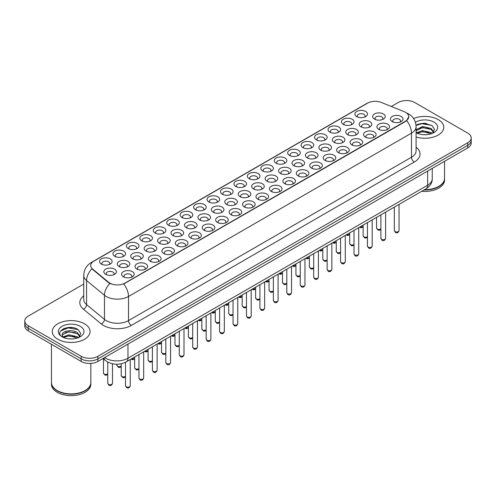 <?xml version="1.0" encoding="UTF-8"?>
<svg xmlns="http://www.w3.org/2000/svg" width="496" height="496" viewBox="0 0 496 496"><rect width="100%" height="100%" fill="white"/><g stroke="black" fill="none" stroke-linecap="round" stroke-linejoin="round"><path stroke-width="0.74" d="M222.326 194.215L222.326 194.215A6.299 3.639 180 0 1 222.326 189.069A6.299 3.639 180 0 1 231.241 189.069A6.299 3.639 180 0 1 231.241 194.215A6.299 3.639 180 0 1 222.326 194.215M230.206 194.699A3.937 2.275 0 0 0 230.721 193.57A3.937 2.275 0 0 0 229.567 191.964A3.937 2.275 0 0 0 225.277 191.475A3.937 2.275 0 0 0 222.847 193.57A3.937 2.275 0 0 0 223.361 194.699M208.89 201.977L208.89 201.977A6.299 3.639 180 0 1 208.89 196.831A6.299 3.639 180 0 1 217.8 196.831A6.299 3.639 180 0 1 217.8 201.977A6.299 3.639 180 0 1 208.89 201.977M216.764 202.461A3.937 2.275 0 0 0 217.285 201.333A3.937 2.275 0 0 0 216.132 199.727A3.937 2.275 0 0 0 211.835 199.231A3.937 2.275 0 0 0 209.405 201.333A3.937 2.275 0 0 0 209.92 202.461M195.449 209.734L195.449 209.734A6.299 3.639 180 0 1 195.449 204.588A6.299 3.639 180 0 1 204.358 204.588A6.299 3.639 180 0 1 204.358 209.734A6.299 3.639 180 0 1 195.449 209.734M203.329 210.217A3.937 2.275 0 0 0 203.844 209.095A3.937 2.275 0 0 0 202.69 207.483A3.937 2.275 0 0 0 198.394 206.993A3.937 2.275 0 0 0 195.963 209.095A3.937 2.275 0 0 0 196.484 210.217M155.124 233.015L155.124 233.015A6.299 3.639 180 0 1 155.124 227.869A6.299 3.639 180 0 1 164.04 227.869A6.299 3.639 180 0 1 164.04 233.015A6.299 3.639 180 0 1 155.124 233.015M163.004 233.498A3.937 2.275 0 0 0 163.519 232.37A3.937 2.275 0 0 0 162.366 230.764A3.937 2.275 0 0 0 158.075 230.274A3.937 2.275 0 0 0 155.645 232.37A3.937 2.275 0 0 0 156.159 233.498M141.682 240.777L141.682 240.777A6.299 3.639 180 0 1 141.682 235.631A6.299 3.639 180 0 1 150.598 235.631A6.299 3.639 180 0 1 150.598 240.777A6.299 3.639 180 0 1 141.682 240.777M149.563 241.261A3.937 2.275 0 0 0 150.077 240.132A3.937 2.275 0 0 0 148.924 238.526A3.937 2.275 0 0 0 144.634 238.03A3.937 2.275 0 0 0 142.203 240.132A3.937 2.275 0 0 0 142.718 241.261M128.247 248.533L128.247 248.533A6.299 3.639 180 0 1 128.247 243.387A6.299 3.639 180 0 1 137.156 243.387A6.299 3.639 180 0 1 137.156 248.533A6.299 3.639 180 0 1 128.247 248.533M136.121 249.017A3.937 2.275 0 0 0 136.642 247.895A3.937 2.275 0 0 0 135.489 246.283A3.937 2.275 0 0 0 131.192 245.793A3.937 2.275 0 0 0 128.762 247.895A3.937 2.275 0 0 0 129.276 249.017M114.805 256.296L114.805 256.296A6.299 3.639 180 0 1 114.805 251.15A6.299 3.639 180 0 1 123.715 251.15A6.299 3.639 180 0 1 123.715 256.296A6.299 3.639 180 0 1 114.805 256.296M122.679 256.779A3.937 2.275 0 0 0 123.2 255.651A3.937 2.275 0 0 0 122.047 254.045A3.937 2.275 0 0 0 117.75 253.549A3.937 2.275 0 0 0 115.32 255.651A3.937 2.275 0 0 0 115.841 256.779M182.007 217.496L182.007 217.496A6.299 3.639 180 0 1 182.007 212.35A6.299 3.639 180 0 1 190.917 212.35A6.299 3.639 180 0 1 190.917 217.496A6.299 3.639 180 0 1 182.007 217.496M189.887 217.98A3.937 2.275 0 0 0 190.402 216.851A3.937 2.275 0 0 0 189.249 215.245A3.937 2.275 0 0 0 184.958 214.749A3.937 2.275 0 0 0 182.522 216.851A3.937 2.275 0 0 0 183.043 217.98M168.566 225.258L168.566 225.258A6.299 3.639 180 0 1 168.566 220.112A6.299 3.639 180 0 1 177.481 220.112A6.299 3.639 180 0 1 177.481 225.258A6.299 3.639 180 0 1 168.566 225.258M176.446 225.736A3.937 2.275 0 0 0 176.96 224.614A3.937 2.275 0 0 0 175.807 223.002A3.937 2.275 0 0 0 171.517 222.512A3.937 2.275 0 0 0 169.086 224.614A3.937 2.275 0 0 0 169.601 225.736M235.767 186.459L235.767 186.459A6.299 3.639 180 0 1 235.767 181.313A6.299 3.639 180 0 1 244.683 181.313A6.299 3.639 180 0 1 244.683 186.459A6.299 3.639 180 0 1 235.767 186.459M243.648 186.936A3.937 2.275 0 0 0 244.162 185.814A3.937 2.275 0 0 0 243.009 184.208A3.937 2.275 0 0 0 238.719 183.712A3.937 2.275 0 0 0 236.288 185.814A3.937 2.275 0 0 0 236.803 186.936M249.209 178.696L249.209 178.696A6.299 3.639 180 0 1 249.209 173.55A6.299 3.639 180 0 1 258.125 173.55A6.299 3.639 180 0 1 258.125 178.696A6.299 3.639 180 0 1 249.209 178.696M257.089 179.18A3.937 2.275 0 0 0 257.604 178.052A3.937 2.275 0 0 0 256.451 176.446A3.937 2.275 0 0 0 252.16 175.95A3.937 2.275 0 0 0 249.73 178.052A3.937 2.275 0 0 0 250.244 179.18M262.651 170.934L262.651 170.934A6.299 3.639 180 0 1 262.651 165.794A6.299 3.639 180 0 1 271.56 165.794A6.299 3.639 180 0 1 271.56 170.934A6.299 3.639 180 0 1 262.651 170.934M270.531 171.418A3.937 2.275 0 0 0 271.045 170.295A3.937 2.275 0 0 0 269.892 168.683A3.937 2.275 0 0 0 265.602 168.194A3.937 2.275 0 0 0 263.165 170.295A3.937 2.275 0 0 0 263.686 171.418M276.092 163.178L276.092 163.178A6.299 3.639 180 0 1 276.092 158.032A6.299 3.639 180 0 1 285.002 158.032A6.299 3.639 180 0 1 285.002 163.178A6.299 3.639 180 0 1 276.092 163.178M283.972 163.661A3.937 2.275 0 0 0 284.487 162.533A3.937 2.275 0 0 0 283.334 160.927A3.937 2.275 0 0 0 279.037 160.431A3.937 2.275 0 0 0 276.607 162.533A3.937 2.275 0 0 0 277.128 163.661M289.534 155.415L289.534 155.415A6.299 3.639 180 0 1 289.534 150.269A6.299 3.639 180 0 1 298.443 150.269A6.299 3.639 180 0 1 298.443 155.415A6.299 3.639 180 0 1 289.534 155.415M297.408 155.899A3.937 2.275 0 0 0 297.929 154.777A3.937 2.275 0 0 0 296.775 153.165A3.937 2.275 0 0 0 292.479 152.675A3.937 2.275 0 0 0 290.048 154.777A3.937 2.275 0 0 0 290.563 155.899M302.969 147.659L302.969 147.659A6.299 3.639 180 0 1 302.969 142.513A6.299 3.639 180 0 1 311.885 142.513A6.299 3.639 180 0 1 311.885 147.659A6.299 3.639 180 0 1 302.969 147.659M310.849 148.137A3.937 2.275 0 0 0 311.364 147.014A3.937 2.275 0 0 0 310.211 145.409A3.937 2.275 0 0 0 305.92 144.913A3.937 2.275 0 0 0 303.49 147.014A3.937 2.275 0 0 0 304.005 148.137M316.411 139.897L316.411 139.897A6.299 3.639 180 0 1 316.411 134.751A6.299 3.639 180 0 1 325.326 134.751A6.299 3.639 180 0 1 325.326 139.897A6.299 3.639 180 0 1 316.411 139.897M324.291 140.38A3.937 2.275 0 0 0 324.806 139.252A3.937 2.275 0 0 0 323.652 137.646A3.937 2.275 0 0 0 319.362 137.15A3.937 2.275 0 0 0 316.932 139.252A3.937 2.275 0 0 0 317.446 140.38M329.852 132.134L329.852 132.134A6.299 3.639 180 0 1 329.852 126.995A6.299 3.639 180 0 1 338.768 126.995A6.299 3.639 180 0 1 338.768 132.134A6.299 3.639 180 0 1 329.852 132.134M337.733 132.618A3.937 2.275 0 0 0 338.247 131.496A3.937 2.275 0 0 0 337.094 129.884A3.937 2.275 0 0 0 332.804 129.394A3.937 2.275 0 0 0 330.373 131.496A3.937 2.275 0 0 0 330.888 132.618M343.294 124.378L343.294 124.378A6.299 3.639 180 0 1 343.294 119.232A6.299 3.639 180 0 1 352.203 119.232A6.299 3.639 180 0 1 352.203 124.378A6.299 3.639 180 0 1 343.294 124.378M351.174 124.862A3.937 2.275 0 0 0 351.689 123.733A3.937 2.275 0 0 0 350.536 122.128A3.937 2.275 0 0 0 346.245 121.632A3.937 2.275 0 0 0 343.809 123.733A3.937 2.275 0 0 0 344.329 124.862M356.736 116.616L356.736 116.616A6.299 3.639 180 0 1 356.736 111.47A6.299 3.639 180 0 1 365.645 111.47A6.299 3.639 180 0 1 365.645 116.616A6.299 3.639 180 0 1 356.736 116.616M364.616 117.099A3.937 2.275 0 0 0 365.13 115.977A3.937 2.275 0 0 0 363.977 114.365A3.937 2.275 0 0 0 359.681 113.875A3.937 2.275 0 0 0 357.25 115.977A3.937 2.275 0 0 0 357.771 117.099M101.364 264.052L101.364 264.052A6.299 3.639 180 0 1 101.364 258.912A6.299 3.639 180 0 1 110.273 258.912A6.299 3.639 180 0 1 110.273 264.052A6.299 3.639 180 0 1 101.364 264.052M109.244 264.535A3.937 2.275 0 0 0 109.759 263.413A3.937 2.275 0 0 0 108.605 261.801A3.937 2.275 0 0 0 104.315 261.311A3.937 2.275 0 0 0 101.878 263.413A3.937 2.275 0 0 0 102.399 264.535M240.076 196.701L240.076 196.701A6.299 3.639 180 0 1 240.076 191.555A6.299 3.639 180 0 1 248.992 191.555A6.299 3.639 180 0 1 248.992 196.701A6.299 3.639 180 0 1 240.076 196.701M247.957 197.185A3.937 2.275 0 0 0 248.471 196.063A3.937 2.275 0 0 0 247.318 194.451A3.937 2.275 0 0 0 243.028 193.961A3.937 2.275 0 0 0 240.597 196.063A3.937 2.275 0 0 0 241.112 197.185M226.635 204.464L226.635 204.464A6.299 3.639 180 0 1 226.635 199.318A6.299 3.639 180 0 1 235.55 199.318A6.299 3.639 180 0 1 235.55 204.464A6.299 3.639 180 0 1 226.635 204.464M234.515 204.947A3.937 2.275 0 0 0 235.03 203.819A3.937 2.275 0 0 0 233.876 202.213A3.937 2.275 0 0 0 229.586 201.717A3.937 2.275 0 0 0 227.156 203.819A3.937 2.275 0 0 0 227.67 204.947M213.199 212.226L213.199 212.226A6.299 3.639 180 0 1 213.199 207.08A6.299 3.639 180 0 1 222.109 207.08A6.299 3.639 180 0 1 222.109 212.226A6.299 3.639 180 0 1 213.199 212.226M221.073 212.703A3.937 2.275 0 0 0 221.594 211.581A3.937 2.275 0 0 0 220.435 209.969A3.937 2.275 0 0 0 216.144 209.479A3.937 2.275 0 0 0 213.714 211.581A3.937 2.275 0 0 0 214.229 212.703M199.758 219.982L199.758 219.982A6.299 3.639 180 0 1 199.758 214.836A6.299 3.639 180 0 1 208.667 214.836A6.299 3.639 180 0 1 208.667 219.982A6.299 3.639 180 0 1 199.758 219.982M207.632 220.466A3.937 2.275 0 0 0 208.153 219.337A3.937 2.275 0 0 0 206.999 217.732A3.937 2.275 0 0 0 202.703 217.242A3.937 2.275 0 0 0 200.272 219.337A3.937 2.275 0 0 0 200.787 220.466M159.433 243.263L159.433 243.263A6.299 3.639 180 0 1 159.433 238.117A6.299 3.639 180 0 1 168.349 238.117A6.299 3.639 180 0 1 168.349 243.263A6.299 3.639 180 0 1 159.433 243.263M167.313 243.747A3.937 2.275 0 0 0 167.828 242.618A3.937 2.275 0 0 0 166.675 241.013A3.937 2.275 0 0 0 162.384 240.517A3.937 2.275 0 0 0 159.954 242.618A3.937 2.275 0 0 0 160.468 243.747M172.875 235.501L172.875 235.501A6.299 3.639 180 0 1 172.875 230.355A6.299 3.639 180 0 1 181.784 230.355A6.299 3.639 180 0 1 181.784 235.501A6.299 3.639 180 0 1 172.875 235.501M180.755 235.984A3.937 2.275 0 0 0 181.269 234.862A3.937 2.275 0 0 0 180.116 233.25A3.937 2.275 0 0 0 175.826 232.76A3.937 2.275 0 0 0 173.389 234.862A3.937 2.275 0 0 0 173.91 235.984M119.114 266.544L119.114 266.544A6.299 3.639 180 0 1 119.114 261.398A6.299 3.639 180 0 1 128.024 261.398A6.299 3.639 180 0 1 128.024 266.544A6.299 3.639 180 0 1 119.114 266.544M126.988 267.022A3.937 2.275 0 0 0 127.509 265.899A3.937 2.275 0 0 0 126.356 264.294A3.937 2.275 0 0 0 122.059 263.798A3.937 2.275 0 0 0 119.629 265.899A3.937 2.275 0 0 0 120.144 267.022M132.556 258.782L132.556 258.782A6.299 3.639 180 0 1 132.556 253.636A6.299 3.639 180 0 1 141.465 253.636A6.299 3.639 180 0 1 141.465 258.782A6.299 3.639 180 0 1 132.556 258.782M140.43 259.265A3.937 2.275 0 0 0 140.951 258.137A3.937 2.275 0 0 0 139.791 256.531A3.937 2.275 0 0 0 135.501 256.041A3.937 2.275 0 0 0 133.071 258.137A3.937 2.275 0 0 0 133.585 259.265M145.991 251.019L145.991 251.019A6.299 3.639 180 0 1 145.991 245.88A6.299 3.639 180 0 1 154.907 245.88A6.299 3.639 180 0 1 154.907 251.019A6.299 3.639 180 0 1 145.991 251.019M153.872 251.503A3.937 2.275 0 0 0 154.386 250.381A3.937 2.275 0 0 0 153.233 248.769A3.937 2.275 0 0 0 148.943 248.279A3.937 2.275 0 0 0 146.512 250.381A3.937 2.275 0 0 0 147.027 251.503M186.316 227.745L186.316 227.745A6.299 3.639 180 0 1 186.316 222.599A6.299 3.639 180 0 1 195.226 222.599A6.299 3.639 180 0 1 195.226 227.745A6.299 3.639 180 0 1 186.316 227.745M194.196 228.228A3.937 2.275 0 0 0 194.711 227.1A3.937 2.275 0 0 0 193.558 225.494A3.937 2.275 0 0 0 189.261 224.998A3.937 2.275 0 0 0 186.831 227.1A3.937 2.275 0 0 0 187.352 228.228M253.518 188.945L253.518 188.945A6.299 3.639 180 0 1 253.518 183.799A6.299 3.639 180 0 1 262.427 183.799A6.299 3.639 180 0 1 262.427 188.945A6.299 3.639 180 0 1 253.518 188.945M261.398 189.429A3.937 2.275 0 0 0 261.913 188.3A3.937 2.275 0 0 0 260.76 186.694A3.937 2.275 0 0 0 256.469 186.198A3.937 2.275 0 0 0 254.033 188.3A3.937 2.275 0 0 0 254.553 189.429M266.96 181.183L266.96 181.183A6.299 3.639 180 0 1 266.96 176.037A6.299 3.639 180 0 1 275.869 176.037A6.299 3.639 180 0 1 275.869 181.183A6.299 3.639 180 0 1 266.96 181.183M274.84 181.666A3.937 2.275 0 0 0 275.354 180.538A3.937 2.275 0 0 0 274.201 178.932A3.937 2.275 0 0 0 269.905 178.442A3.937 2.275 0 0 0 267.474 180.538A3.937 2.275 0 0 0 267.995 181.666M280.401 173.426L280.401 173.426A6.299 3.639 180 0 1 280.401 168.28A6.299 3.639 180 0 1 289.311 168.28A6.299 3.639 180 0 1 289.311 173.426A6.299 3.639 180 0 1 280.401 173.426M288.275 173.904A3.937 2.275 0 0 0 288.796 172.782A3.937 2.275 0 0 0 287.643 171.176A3.937 2.275 0 0 0 283.346 170.68A3.937 2.275 0 0 0 280.916 172.782A3.937 2.275 0 0 0 281.43 173.904M293.843 165.664L293.843 165.664A6.299 3.639 180 0 1 293.843 160.518A6.299 3.639 180 0 1 302.752 160.518A6.299 3.639 180 0 1 302.752 165.664A6.299 3.639 180 0 1 293.843 165.664M301.717 166.148A3.937 2.275 0 0 0 302.238 165.019A3.937 2.275 0 0 0 301.078 163.413A3.937 2.275 0 0 0 296.788 162.917A3.937 2.275 0 0 0 294.357 165.019A3.937 2.275 0 0 0 294.872 166.148M307.278 157.902L307.278 157.902A6.299 3.639 180 0 1 307.278 152.762A6.299 3.639 180 0 1 316.194 152.762A6.299 3.639 180 0 1 316.194 157.902A6.299 3.639 180 0 1 307.278 157.902M315.158 158.385A3.937 2.275 0 0 0 315.673 157.263A3.937 2.275 0 0 0 314.52 155.651A3.937 2.275 0 0 0 310.229 155.161A3.937 2.275 0 0 0 307.799 157.263A3.937 2.275 0 0 0 308.314 158.385M320.72 150.145L320.72 150.145A6.299 3.639 180 0 1 320.72 144.999A6.299 3.639 180 0 1 329.635 144.999A6.299 3.639 180 0 1 329.635 150.145A6.299 3.639 180 0 1 320.72 150.145M328.6 150.629A3.937 2.275 0 0 0 329.115 149.501A3.937 2.275 0 0 0 327.961 147.895A3.937 2.275 0 0 0 323.671 147.399A3.937 2.275 0 0 0 321.241 149.501A3.937 2.275 0 0 0 321.755 150.629M334.161 142.383L334.161 142.383A6.299 3.639 180 0 1 334.161 137.237A6.299 3.639 180 0 1 343.071 137.237A6.299 3.639 180 0 1 343.071 142.383A6.299 3.639 180 0 1 334.161 142.383M342.042 142.867A3.937 2.275 0 0 0 342.556 141.744A3.937 2.275 0 0 0 341.403 140.132A3.937 2.275 0 0 0 337.113 139.643A3.937 2.275 0 0 0 334.682 141.744A3.937 2.275 0 0 0 335.197 142.867M347.603 134.627L347.603 134.627A6.299 3.639 180 0 1 347.603 129.481A6.299 3.639 180 0 1 356.512 129.481A6.299 3.639 180 0 1 356.512 134.627A6.299 3.639 180 0 1 347.603 134.627M355.483 135.104A3.937 2.275 0 0 0 355.998 133.982A3.937 2.275 0 0 0 354.845 132.376A3.937 2.275 0 0 0 350.548 131.88A3.937 2.275 0 0 0 348.118 133.982A3.937 2.275 0 0 0 348.638 135.104M361.045 126.864L361.045 126.864A6.299 3.639 180 0 1 361.045 121.718A6.299 3.639 180 0 1 369.954 121.718A6.299 3.639 180 0 1 369.954 126.864A6.299 3.639 180 0 1 361.045 126.864M368.919 127.348A3.937 2.275 0 0 0 369.439 126.22A3.937 2.275 0 0 0 368.286 124.614A3.937 2.275 0 0 0 363.99 124.124A3.937 2.275 0 0 0 361.559 126.22A3.937 2.275 0 0 0 362.074 127.348M374.486 119.108A6.299 3.639 180 0 1 374.486 119.102A6.299 3.639 180 0 1 374.486 113.962A6.299 3.639 180 0 1 383.396 113.962A6.299 3.639 180 0 1 383.396 119.102A6.299 3.639 180 0 1 374.486 119.108M382.36 119.586A3.937 2.275 0 0 0 382.881 118.463A3.937 2.275 0 0 0 381.722 116.851A3.937 2.275 0 0 0 377.431 116.362A3.937 2.275 0 0 0 375.001 118.463A3.937 2.275 0 0 0 375.515 119.586M105.673 274.3L105.673 274.3A6.299 3.639 180 0 1 105.673 269.154A6.299 3.639 180 0 1 114.582 269.154A6.299 3.639 180 0 1 114.582 274.3A6.299 3.639 180 0 1 105.673 274.3M113.553 274.784A3.937 2.275 0 0 0 114.068 273.662A3.937 2.275 0 0 0 112.914 272.05A3.937 2.275 0 0 0 108.618 271.56A3.937 2.275 0 0 0 106.187 273.662A3.937 2.275 0 0 0 106.708 274.784M136.859 269.03L136.859 269.03A6.299 3.639 180 0 1 136.859 263.884A6.299 3.639 180 0 1 145.774 263.884A6.299 3.639 180 0 1 145.774 269.03A6.299 3.639 180 0 1 136.859 269.03M144.739 269.514A3.937 2.275 0 0 0 145.254 268.386A3.937 2.275 0 0 0 144.1 266.78A3.937 2.275 0 0 0 139.81 266.284A3.937 2.275 0 0 0 137.38 268.386A3.937 2.275 0 0 0 137.894 269.514M150.3 261.268L150.3 261.268A6.299 3.639 180 0 1 150.3 256.122A6.299 3.639 180 0 1 159.216 256.122A6.299 3.639 180 0 1 159.216 261.268A6.299 3.639 180 0 1 150.3 261.268M158.181 261.752A3.937 2.275 0 0 0 158.695 260.629A3.937 2.275 0 0 0 157.542 259.017A3.937 2.275 0 0 0 153.252 258.528A3.937 2.275 0 0 0 150.821 260.629A3.937 2.275 0 0 0 151.336 261.752M163.742 253.512L163.742 253.512A6.299 3.639 180 0 1 163.742 248.366A6.299 3.639 180 0 1 172.658 248.366A6.299 3.639 180 0 1 172.658 253.512A6.299 3.639 180 0 1 163.742 253.512M171.622 253.995A3.937 2.275 0 0 0 172.137 252.867A3.937 2.275 0 0 0 170.984 251.261A3.937 2.275 0 0 0 166.693 250.765A3.937 2.275 0 0 0 164.263 252.867A3.937 2.275 0 0 0 164.777 253.995M177.184 245.749L177.184 245.749A6.299 3.639 180 0 1 177.184 240.603A6.299 3.639 180 0 1 186.093 240.603A6.299 3.639 180 0 1 186.093 245.749A6.299 3.639 180 0 1 177.184 245.749M185.064 246.233A3.937 2.275 0 0 0 185.578 245.105A3.937 2.275 0 0 0 184.425 243.499A3.937 2.275 0 0 0 180.135 243.009A3.937 2.275 0 0 0 177.698 245.105A3.937 2.275 0 0 0 178.219 246.233M190.625 237.993L190.625 237.993A6.299 3.639 180 0 1 190.625 232.847A6.299 3.639 180 0 1 199.535 232.847A6.299 3.639 180 0 1 199.535 237.993A6.299 3.639 180 0 1 190.625 237.993M198.499 238.471A3.937 2.275 0 0 0 199.02 237.348A3.937 2.275 0 0 0 197.867 235.736A3.937 2.275 0 0 0 193.57 235.247A3.937 2.275 0 0 0 191.14 237.348A3.937 2.275 0 0 0 191.661 238.471M204.067 230.231L204.067 230.231A6.299 3.639 180 0 1 204.067 225.085A6.299 3.639 180 0 1 212.976 225.085A6.299 3.639 180 0 1 212.976 230.231A6.299 3.639 180 0 1 204.067 230.231M211.941 230.714A3.937 2.275 0 0 0 212.462 229.586A3.937 2.275 0 0 0 211.308 227.98A3.937 2.275 0 0 0 207.012 227.484A3.937 2.275 0 0 0 204.581 229.586A3.937 2.275 0 0 0 205.096 230.714M217.502 222.468L217.502 222.468A6.299 3.639 180 0 1 217.502 217.322A6.299 3.639 180 0 1 226.418 217.322A6.299 3.639 180 0 1 226.418 222.468A6.299 3.639 180 0 1 217.502 222.468M225.382 222.952A3.937 2.275 0 0 0 225.897 221.83A3.937 2.275 0 0 0 224.744 220.218A3.937 2.275 0 0 0 220.453 219.728A3.937 2.275 0 0 0 218.023 221.83A3.937 2.275 0 0 0 218.538 222.952M230.944 214.712L230.944 214.712A6.299 3.639 180 0 1 230.944 209.566A6.299 3.639 180 0 1 239.859 209.566A6.299 3.639 180 0 1 239.859 214.712A6.299 3.639 180 0 1 230.944 214.712M238.824 215.196A3.937 2.275 0 0 0 239.339 214.067A3.937 2.275 0 0 0 238.185 212.462A3.937 2.275 0 0 0 233.895 211.966A3.937 2.275 0 0 0 231.465 214.067A3.937 2.275 0 0 0 231.979 215.196M244.385 206.95L244.385 206.95A6.299 3.639 180 0 1 244.385 201.804A6.299 3.639 180 0 1 253.301 201.804A6.299 3.639 180 0 1 253.301 206.95A6.299 3.639 180 0 1 244.385 206.95M252.266 207.433A3.937 2.275 0 0 0 252.78 206.305A3.937 2.275 0 0 0 251.627 204.699A3.937 2.275 0 0 0 247.337 204.209A3.937 2.275 0 0 0 244.906 206.305A3.937 2.275 0 0 0 245.421 207.433M257.827 199.194L257.827 199.194A6.299 3.639 180 0 1 257.827 194.048A6.299 3.639 180 0 1 266.736 194.048A6.299 3.639 180 0 1 266.736 199.194A6.299 3.639 180 0 1 257.827 199.194M265.707 199.671A3.937 2.275 0 0 0 266.222 198.549A3.937 2.275 0 0 0 265.069 196.943A3.937 2.275 0 0 0 260.778 196.447A3.937 2.275 0 0 0 258.342 198.549A3.937 2.275 0 0 0 258.862 199.671M271.269 191.431L271.269 191.431A6.299 3.639 180 0 1 271.269 186.285A6.299 3.639 180 0 1 280.178 186.285A6.299 3.639 180 0 1 280.178 191.431A6.299 3.639 180 0 1 271.269 191.431M279.143 191.915A3.937 2.275 0 0 0 279.663 190.786A3.937 2.275 0 0 0 278.51 189.181A3.937 2.275 0 0 0 274.214 188.685A3.937 2.275 0 0 0 271.783 190.786A3.937 2.275 0 0 0 272.304 191.915M284.71 183.669L284.71 183.669A6.299 3.639 180 0 1 284.71 178.529A6.299 3.639 180 0 1 293.62 178.529A6.299 3.639 180 0 1 293.62 183.669A6.299 3.639 180 0 1 284.71 183.669M292.584 184.152A3.937 2.275 0 0 0 293.105 183.03A3.937 2.275 0 0 0 291.952 181.418A3.937 2.275 0 0 0 287.655 180.928A3.937 2.275 0 0 0 285.225 183.03A3.937 2.275 0 0 0 285.739 184.152M298.146 175.913L298.146 175.913A6.299 3.639 180 0 1 298.146 170.767A6.299 3.639 180 0 1 307.061 170.767A6.299 3.639 180 0 1 307.061 175.913A6.299 3.639 180 0 1 298.146 175.913M306.026 176.396A3.937 2.275 0 0 0 306.54 175.268A3.937 2.275 0 0 0 305.387 173.662A3.937 2.275 0 0 0 301.097 173.166A3.937 2.275 0 0 0 298.666 175.268A3.937 2.275 0 0 0 299.181 176.396M311.587 168.15L311.587 168.15A6.299 3.639 180 0 1 311.587 163.004A6.299 3.639 180 0 1 320.503 163.004A6.299 3.639 180 0 1 320.503 168.15A6.299 3.639 180 0 1 311.587 168.15M319.467 168.634A3.937 2.275 0 0 0 319.982 167.512A3.937 2.275 0 0 0 318.829 165.9A3.937 2.275 0 0 0 314.538 165.41A3.937 2.275 0 0 0 312.108 167.512A3.937 2.275 0 0 0 312.623 168.634M325.029 160.394L325.029 160.394A6.299 3.639 180 0 1 325.029 155.248A6.299 3.639 180 0 1 333.944 155.248A6.299 3.639 180 0 1 333.944 160.394A6.299 3.639 180 0 1 325.029 160.394M332.909 160.871A3.937 2.275 0 0 0 333.424 159.749A3.937 2.275 0 0 0 332.27 158.143A3.937 2.275 0 0 0 327.98 157.647A3.937 2.275 0 0 0 325.55 159.749A3.937 2.275 0 0 0 326.064 160.871M338.47 152.632L338.47 152.632A6.299 3.639 180 0 1 338.47 147.486A6.299 3.639 180 0 1 347.38 147.486A6.299 3.639 180 0 1 347.38 152.632A6.299 3.639 180 0 1 338.47 152.632M346.351 153.115A3.937 2.275 0 0 0 346.865 151.987A3.937 2.275 0 0 0 345.712 150.381A3.937 2.275 0 0 0 341.422 149.885A3.937 2.275 0 0 0 338.985 151.987A3.937 2.275 0 0 0 339.506 153.115M351.912 144.869L351.912 144.869A6.299 3.639 180 0 1 351.912 139.729A6.299 3.639 180 0 1 360.821 139.729A6.299 3.639 180 0 1 360.821 144.869A6.299 3.639 180 0 1 351.912 144.869M359.792 145.353A3.937 2.275 0 0 0 360.307 144.231A3.937 2.275 0 0 0 359.154 142.619A3.937 2.275 0 0 0 354.857 142.129A3.937 2.275 0 0 0 352.427 144.231A3.937 2.275 0 0 0 352.947 145.353M365.354 137.113L365.354 137.113A6.299 3.639 180 0 1 365.354 131.967A6.299 3.639 180 0 1 374.263 131.967A6.299 3.639 180 0 1 374.263 137.113A6.299 3.639 180 0 1 365.354 137.113M373.228 137.597A3.937 2.275 0 0 0 373.748 136.468A3.937 2.275 0 0 0 372.595 134.862A3.937 2.275 0 0 0 368.299 134.366A3.937 2.275 0 0 0 365.868 136.468A3.937 2.275 0 0 0 366.383 137.597M378.789 129.351L378.789 129.351A6.299 3.639 180 0 1 378.789 124.205A6.299 3.639 180 0 1 387.705 124.205A6.299 3.639 180 0 1 387.705 129.351A6.299 3.639 180 0 1 378.789 129.351M386.669 129.834A3.937 2.275 0 0 0 387.184 128.712A3.937 2.275 0 0 0 386.031 127.1A3.937 2.275 0 0 0 381.74 126.61A3.937 2.275 0 0 0 379.31 128.712A3.937 2.275 0 0 0 379.824 129.834M392.231 121.594L392.231 121.594A6.299 3.639 180 0 1 392.231 116.448A6.299 3.639 180 0 1 401.146 116.448A6.299 3.639 180 0 1 401.146 121.594A6.299 3.639 180 0 1 392.231 121.594M400.111 122.078A3.937 2.275 0 0 0 400.625 120.95A3.937 2.275 0 0 0 399.472 119.344A3.937 2.275 0 0 0 395.182 118.848A3.937 2.275 0 0 0 392.751 120.95A3.937 2.275 0 0 0 393.266 122.078M123.423 276.787L123.423 276.787A6.299 3.639 180 0 1 123.423 271.647A6.299 3.639 180 0 1 132.333 271.647A6.299 3.639 180 0 1 132.333 276.787A6.299 3.639 180 0 1 123.423 276.787M131.297 277.27A3.937 2.275 0 0 0 131.818 276.148A3.937 2.275 0 0 0 130.665 274.536A3.937 2.275 0 0 0 126.368 274.046A3.937 2.275 0 0 0 123.938 276.148A3.937 2.275 0 0 0 124.453 277.27M404.215 111.687A10.633 6.138 180 0 1 405.635 112.375A10.633 6.138 180 0 1 408.747 116.715A10.633 6.138 180 0 1 405.635 121.061L124.899 283.135A10.633 6.138 180 0 1 108.674 282.317L92.616 269.08A10.633 6.138 180 0 1 90.687 265.558A10.633 6.138 180 0 1 93.806 261.218L367.66 103.106A10.633 6.138 180 0 1 381.281 102.418L404.215 111.687M438.216 119.61A18.904 10.912 0 0 0 413.602 118.556A18.904 10.912 0 0 1 438.216 119.61A18.904 10.912 0 0 1 443.753 127.329A18.904 10.912 0 0 0 438.216 119.61M84.518 323.82A18.904 10.912 0 0 0 63.916 321.451A18.904 10.912 0 0 0 52.247 331.539A18.904 10.912 0 0 0 57.784 339.258A18.904 10.912 0 0 0 78.387 341.62A18.904 10.912 0 0 0 90.055 331.539A18.904 10.912 0 0 0 84.518 323.82A18.904 10.912 0 0 0 63.916 321.451A18.904 10.912 0 0 0 52.247 331.539A18.904 10.912 0 0 0 57.784 339.258A18.904 10.912 0 0 0 78.387 341.62A18.904 10.912 0 0 0 90.055 331.539A18.904 10.912 0 0 0 84.518 323.82M408.747 116.715L406.664 120.627L405.635 121.377L123.702 283.991A13.783 7.961 60 0 1 128.52 296.484A15.754 9.095 180 0 1 106.243 296.484A15.754 9.095 180 0 1 104.476 295.269L86.583 280.519A15.754 9.095 180 0 1 83.737 275.299L83.737 299.417A15.754 9.095 0 0 0 86.583 304.637L104.476 319.387A15.754 9.095 0 0 0 106.243 320.602A15.754 9.095 0 0 0 128.52 320.602L411.482 157.238A15.754 9.095 0 0 0 416.094 150.809L416.094 126.685A15.754 9.095 180 0 1 411.482 133.12A13.783 7.961 -120 0 0 406.664 120.627M83.737 284.072L28.26 316.101A11.817 6.82 0 0 0 24.8 320.924L24.8 326.07A11.817 6.82 0 0 0 28.26 330.894L81.177 361.448L81.177 358.875A11.817 6.82 0 0 0 97.886 358.875L467.74 145.34A11.817 6.82 0 0 0 471.2 140.517A11.817 6.82 0 0 1 467.74 145.34L97.886 358.875A11.817 6.82 0 0 1 81.177 358.875L28.26 328.321L81.177 358.875L81.177 356.302A11.817 6.82 0 0 0 97.886 356.302L467.74 142.767A11.817 6.82 0 0 0 471.2 137.944A11.817 6.82 0 0 0 467.74 133.12L414.823 102.567A11.817 6.82 0 0 0 398.114 102.567L391.332 106.485M24.8 323.497A11.817 6.82 0 0 0 28.26 328.321A11.817 6.82 0 0 1 24.8 323.497M111.061 283.991L108.674 282.782L91.896 268.82A13.783 9.219 129.5 0 0 86.583 280.519L86.583 304.637A3.937 2.635 -50.5 0 1 83.359 309.157A19.691 11.371 180 0 1 83.737 295.814M416.094 137.008A18.904 10.912 0 0 0 443.753 127.329A18.904 10.912 0 0 1 416.094 137.008M24.8 320.924A11.817 6.82 0 0 0 28.26 325.748L81.177 356.302M72.726 327.633A15.754 9.095 0 0 0 63.507 328.73M426.424 123.423A15.754 9.095 0 0 0 417.204 124.521M81.177 361.448A11.817 6.82 0 0 0 97.886 361.448L467.74 147.913A11.817 6.82 0 0 0 471.2 143.09L471.2 137.944M424.533 189.67A19.691 11.371 0 0 0 438.774 186.341A19.691 11.371 0 0 0 444.54 178.306L444.54 161.305M424.452 189.72A19.499 11.253 0 0 0 438.638 186.422A19.499 11.253 0 0 0 438.706 186.384M423.993 189.98A19.691 11.371 0 0 0 444.54 178.622A19.691 11.371 0 0 0 444.54 178.461M421.718 191.295A19.691 11.371 0 0 0 444.54 180.073L444.54 178.622M422.697 134.639L425.698 134.726M416.814 132.754L422.542 130.566L431.148 132.581L432.19 133.418M417.341 133.306L422.542 131.589L431.334 133.728M416.094 131.483A8.903 5.14 0 0 0 417.415 133.381M416.094 129.785L422.542 126.486L431.148 128.495L433.702 132.029M416.094 130.801L422.542 127.503L431.148 129.518L433.504 132.296M416.181 132.798L416.64 133.077M416.094 132.754A12.84 7.415 0 0 0 433.932 132.575A12.84 7.415 0 0 0 433.932 122.09A12.84 7.415 0 0 0 415.412 122.301M432.493 133.288L434.502 129.338L431.96 125.507L423.844 123.206L416.02 125.178M416.9 133.157L416.094 132.209M416.039 125.414L421.842 123.696L431.787 125.389M419.015 128.297L421.842 127.782L428.941 128.39M419.015 132.382L421.842 131.868L428.941 132.475M85.008 390.588A19.499 11.253 0 0 1 84.934 390.631A19.499 11.253 0 0 1 57.362 390.631L57.226 390.55A19.691 11.371 0 0 0 85.076 390.55A19.691 11.371 0 0 0 90.842 382.509L90.842 363.401M51.46 382.67A19.691 11.371 0 0 0 51.46 382.831A19.691 11.371 0 0 0 57.226 390.873A19.691 11.371 0 0 0 78.684 393.334A19.691 11.371 0 0 0 90.842 382.831A19.691 11.371 0 0 0 90.842 382.67M51.46 382.831L51.46 384.276A19.691 11.371 0 0 0 57.226 392.317A19.691 11.371 0 0 0 78.684 394.785A19.691 11.371 0 0 0 90.842 384.276L90.842 382.831M69 338.849L72.001 338.935M63.11 336.964L68.845 334.775L77.444 336.784L78.486 337.621M63.637 337.516L68.845 335.798L77.636 337.937M63.203 337.361L62.279 335.203A8.903 5.14 0 0 0 63.717 337.584M80.005 336.238L77.444 332.704C72.1 328.718 61.107 331.179 62.279 335.203L62.248 334.812M62.304 335.327L62.552 334.664L68.845 331.712L77.444 333.721L79.8 336.499M78.79 337.497L80.805 333.548L78.256 329.71C69.248 323.237 53.233 331.768 62.484 337.001L62.942 337.28M80.234 326.294A12.84 7.415 0 0 0 62.068 326.294A12.84 7.415 0 0 0 62.068 336.778A12.84 7.415 0 0 0 80.234 336.778A12.84 7.415 0 0 0 80.234 326.294M51.46 344.286L51.46 382.509A19.691 11.371 0 0 0 57.226 390.55L57.362 390.631M60.605 330.999L68.144 327.906L78.083 329.592M65.317 332.5L68.144 331.991L75.243 332.599M65.317 336.586L68.144 336.071L75.243 336.685M124.899 283.135L124.899 283.452M108.674 282.317L108.674 282.782M92.616 269.08L92.616 269.545M405.635 121.061L405.635 121.377M131.31 325.426A3.937 2.275 60 0 1 128.52 320.602L128.52 296.484L411.482 133.12L411.482 157.238A3.937 2.275 60 0 0 414.265 162.062L131.31 325.426A19.691 11.371 180 0 1 103.459 325.426A19.691 11.371 180 0 1 101.252 323.907L83.359 309.157M406.639 112.976A13.783 6.454 112 0 0 406.453 112.908L408.623 113.944C413.342 116.777 415.828 121.024 416.094 126.685M92.634 262.018A13.783 7.961 -120 0 0 91.202 262.558C86.49 265.385 84.004 269.632 83.737 275.299M91.202 262.558L366.501 103.614A13.783 7.961 60 0 1 367.548 103.174M109.845 283.514A13.783 9.219 129.5 0 0 104.476 295.269L104.476 319.387A3.937 2.635 -50.5 0 1 101.252 323.907M416.094 147.2A19.691 11.371 180 0 1 414.265 162.062M97.886 356.302L97.886 361.448M467.74 142.767L467.74 147.913M28.26 325.748L28.26 330.894M104.625 357.554A15.754 9.095 0 0 0 105.685 358.23A15.754 9.095 0 0 0 127.968 358.23L427.633 185.219A15.754 9.095 0 0 0 432.252 178.783C432.363 182.695 430.28 186.037 426.002 188.821L126.331 361.838A7.88 4.551 60 0 0 127.968 358.23L127.968 344.081M427.633 171.064L427.633 185.219A7.88 4.551 60 0 1 426.002 188.821M103.986 357.92A7.88 5.27 129.5 0 0 105.363 360.487L102.97 358.509M130.237 385.807C129.462 387.934 128.253 388.554 126.616 387.674L125.513 385.807A2.362 1.364 0 0 0 126.207 386.775A2.362 1.364 0 0 0 128.78 387.066A2.362 1.364 0 0 0 130.237 385.807L130.237 359.581M108.457 384.288A2.362 1.364 0 0 0 111.03 384.58A2.362 1.364 0 0 0 112.493 383.321C111.712 385.448 110.503 386.068 108.866 385.187L107.762 383.321A2.362 1.364 0 0 0 108.457 384.288M107.762 374.337L106.584 375.156L105.071 375.162L103.459 373.073A2.362 1.364 0 0 0 104.148 374.04A2.362 1.364 0 0 0 107.762 373.848M143.679 378.051C142.904 380.172 141.695 380.798 140.052 379.917L138.954 378.051A2.362 1.364 0 0 0 139.649 379.012A2.362 1.364 0 0 0 142.222 379.31A2.362 1.364 0 0 0 143.679 378.051L143.679 351.819M157.12 370.289C156.345 372.415 155.136 373.035 153.493 372.155L152.396 370.289A2.362 1.364 0 0 0 153.084 371.256A2.362 1.364 0 0 0 155.663 371.547A2.362 1.364 0 0 0 157.12 370.289L157.12 344.063M170.562 362.526C169.781 364.653 168.578 365.279 166.935 364.393L165.838 362.526A2.362 1.364 0 0 0 166.526 363.494A2.362 1.364 0 0 0 169.105 363.791A2.362 1.364 0 0 0 170.562 362.526L170.562 336.3M184.004 354.77C183.222 356.897 182.013 357.517 180.377 356.636L179.279 354.77A2.362 1.364 0 0 0 179.967 355.731A2.362 1.364 0 0 0 182.547 356.029A2.362 1.364 0 0 0 184.004 354.77L184.004 328.538M125.513 376.824L124.335 377.642L122.822 377.648L121.204 375.559A2.362 1.364 0 0 0 121.898 376.526A2.362 1.364 0 0 0 125.513 376.334M138.954 369.061L137.776 369.886L136.257 369.886L134.645 367.803A2.362 1.364 0 0 0 135.34 368.764A2.362 1.364 0 0 0 138.954 368.578M152.396 361.305L151.218 362.123L149.699 362.13L148.087 360.04A2.362 1.364 0 0 0 148.781 361.007A2.362 1.364 0 0 0 152.396 360.815M165.838 353.543L164.66 354.361L163.141 354.367L161.529 352.284A2.362 1.364 0 0 0 162.217 353.245A2.362 1.364 0 0 0 165.838 353.059M121.204 366.575L120.026 367.393L118.513 367.4L116.895 365.316A2.362 1.364 0 0 0 117.589 366.277A2.362 1.364 0 0 0 121.204 366.091M131.638 358.775A2.362 1.364 0 0 0 134.645 358.329M145.08 351.013A2.362 1.364 0 0 0 148.087 350.567M158.522 343.251A2.362 1.364 0 0 0 161.529 342.81M197.445 347.008C196.664 349.134 195.455 349.754 193.818 348.874L192.715 347.008A2.362 1.364 0 0 0 193.409 347.975A2.362 1.364 0 0 0 195.982 348.273A2.362 1.364 0 0 0 197.445 347.008L197.445 320.782M210.881 339.252C210.106 341.372 208.897 341.998 207.26 341.118L206.156 339.252A2.362 1.364 0 0 0 206.851 340.213A2.362 1.364 0 0 0 209.424 340.51A2.362 1.364 0 0 0 210.881 339.252L210.881 313.019M224.322 331.489C223.547 333.616 222.338 334.236 220.695 333.355L219.598 331.489A2.362 1.364 0 0 0 220.292 332.456A2.362 1.364 0 0 0 222.865 332.748A2.362 1.364 0 0 0 224.322 331.489L224.322 305.263M237.764 323.727C236.989 325.853 235.78 326.48 234.137 325.593L233.039 323.727A2.362 1.364 0 0 0 233.728 324.694A2.362 1.364 0 0 0 236.307 324.992A2.362 1.364 0 0 0 237.764 323.727L237.764 297.501M179.279 345.78L178.095 346.605L176.582 346.611L174.97 344.522A2.362 1.364 0 0 0 175.658 345.489A2.362 1.364 0 0 0 179.279 345.297M192.715 338.024L191.537 338.842L190.024 338.849L188.406 336.759A2.362 1.364 0 0 0 189.1 337.726A2.362 1.364 0 0 0 192.715 337.534M206.156 330.262L204.978 331.086L203.465 331.092L201.847 329.003A2.362 1.364 0 0 0 202.542 329.964A2.362 1.364 0 0 0 206.156 329.778M219.598 322.505L218.42 323.324L216.901 323.33L215.289 321.241A2.362 1.364 0 0 0 215.983 322.208A2.362 1.364 0 0 0 219.598 322.016M171.957 335.494A2.362 1.364 0 0 0 174.97 335.048M185.399 327.732A2.362 1.364 0 0 0 188.406 327.292M198.84 319.976A2.362 1.364 0 0 0 201.847 319.529M251.205 315.971C250.424 318.097 249.221 318.717 247.578 317.837L246.481 315.971A2.362 1.364 0 0 0 247.169 316.932A2.362 1.364 0 0 0 249.748 317.229A2.362 1.364 0 0 0 251.205 315.971L251.205 289.738M264.647 308.208C263.866 310.335 262.657 310.955 261.02 310.074L259.923 308.208A2.362 1.364 0 0 0 260.611 309.175A2.362 1.364 0 0 0 263.19 309.473A2.362 1.364 0 0 0 264.647 308.208L264.647 281.982M278.089 300.452C277.307 302.579 276.098 303.199 274.462 302.318L273.358 300.452A2.362 1.364 0 0 0 274.052 301.413A2.362 1.364 0 0 0 276.625 301.711A2.362 1.364 0 0 0 278.089 300.452L278.089 274.22M291.53 292.69C290.749 294.816 289.54 295.436 287.903 294.556L286.8 292.69A2.362 1.364 0 0 0 287.494 293.657A2.362 1.364 0 0 0 290.067 293.948A2.362 1.364 0 0 0 291.53 292.69L291.53 266.464M304.966 284.933C304.191 287.054 302.982 287.68 301.339 286.8L300.241 284.933A2.362 1.364 0 0 0 300.936 285.894A2.362 1.364 0 0 0 303.509 286.192A2.362 1.364 0 0 0 304.966 284.933L304.966 258.701M318.407 277.171C317.632 279.298 316.423 279.918 314.78 279.037L313.683 277.171A2.362 1.364 0 0 0 314.371 278.138A2.362 1.364 0 0 0 316.95 278.43A2.362 1.364 0 0 0 318.407 277.171L318.407 250.945M233.039 314.743L231.861 315.568L230.342 315.568L228.73 313.484A2.362 1.364 0 0 0 229.425 314.445A2.362 1.364 0 0 0 233.039 314.259M246.481 306.981L245.303 307.805L243.784 307.811L242.172 305.722A2.362 1.364 0 0 0 242.86 306.689A2.362 1.364 0 0 0 246.481 306.497M259.923 299.224L258.738 300.043L257.226 300.049L255.614 297.96A2.362 1.364 0 0 0 256.302 298.927A2.362 1.364 0 0 0 259.923 298.735M273.358 291.462L272.18 292.287L270.667 292.293L269.049 290.203A2.362 1.364 0 0 0 269.743 291.171A2.362 1.364 0 0 0 273.358 290.978M286.8 283.706L285.622 284.524L284.109 284.53L282.491 282.441A2.362 1.364 0 0 0 283.185 283.408A2.362 1.364 0 0 0 286.8 283.216M300.241 275.943L299.063 276.768L297.544 276.768L295.932 274.685A2.362 1.364 0 0 0 296.627 275.646A2.362 1.364 0 0 0 300.241 275.46M212.282 312.213A2.362 1.364 0 0 0 215.289 311.767M225.723 304.451A2.362 1.364 0 0 0 228.73 304.011M239.165 296.695A2.362 1.364 0 0 0 242.172 296.248M252.6 288.932A2.362 1.364 0 0 0 255.614 288.492M266.042 281.176A2.362 1.364 0 0 0 269.049 280.73M279.484 273.414A2.362 1.364 0 0 0 282.491 272.967M331.849 269.409C331.068 271.535 329.865 272.155 328.222 271.275L327.124 269.409A2.362 1.364 0 0 0 327.813 270.376A2.362 1.364 0 0 0 330.392 270.673A2.362 1.364 0 0 0 331.849 269.409L331.849 243.183M345.29 261.652C344.509 263.779 343.3 264.399 341.663 263.519L340.566 261.652A2.362 1.364 0 0 0 341.254 262.613A2.362 1.364 0 0 0 343.833 262.911A2.362 1.364 0 0 0 345.29 261.652L345.29 235.42M358.732 253.89C357.951 256.017 356.742 256.637 355.105 255.756L354.001 253.89A2.362 1.364 0 0 0 354.696 254.857A2.362 1.364 0 0 0 357.269 255.149A2.362 1.364 0 0 0 358.732 253.89L358.732 227.664M372.174 246.134C371.392 248.254 370.183 248.88 368.547 248L367.443 246.134A2.362 1.364 0 0 0 368.137 247.095A2.362 1.364 0 0 0 370.71 247.392A2.362 1.364 0 0 0 372.174 246.134L372.174 219.902M385.609 238.371C384.834 240.498 383.625 241.118 381.982 240.238L380.885 238.371A2.362 1.364 0 0 0 381.579 239.339A2.362 1.364 0 0 0 384.152 239.63A2.362 1.364 0 0 0 385.609 238.371L385.609 212.145M399.051 230.609C398.276 232.736 397.067 233.362 395.424 232.475L394.326 230.609A2.362 1.364 0 0 0 395.021 231.576A2.362 1.364 0 0 0 397.594 231.874A2.362 1.364 0 0 0 399.051 230.609L399.051 204.383M313.683 268.181L312.505 269.006L310.986 269.012L309.374 266.922A2.362 1.364 0 0 0 310.068 267.89A2.362 1.364 0 0 0 313.683 267.697M327.124 260.425L325.946 261.243L324.427 261.249L322.815 259.166A2.362 1.364 0 0 0 323.504 260.127A2.362 1.364 0 0 0 327.124 259.941M340.566 252.662L339.382 253.487L337.869 253.493L336.257 251.404A2.362 1.364 0 0 0 336.945 252.371A2.362 1.364 0 0 0 340.566 252.179M354.001 244.906L352.823 245.725L351.311 245.731L349.692 243.641A2.362 1.364 0 0 0 350.387 244.609A2.362 1.364 0 0 0 354.001 244.416M367.443 237.144L366.265 237.968L364.752 237.968L363.134 235.885A2.362 1.364 0 0 0 363.828 236.846A2.362 1.364 0 0 0 367.443 236.66M380.885 229.388L379.707 230.206L378.188 230.212L376.576 228.123A2.362 1.364 0 0 0 377.27 229.09A2.362 1.364 0 0 0 380.885 228.898M292.925 265.658A2.362 1.364 0 0 0 295.932 265.211M306.367 257.895A2.362 1.364 0 0 0 309.374 257.449M319.808 250.133A2.362 1.364 0 0 0 322.815 249.693M333.244 242.377A2.362 1.364 0 0 0 336.257 241.93M346.685 234.614A2.362 1.364 0 0 0 349.692 234.174M360.127 226.858A2.362 1.364 0 0 0 363.134 226.412M366.501 103.614L369.03 102.436M126.331 361.838C119.995 365.019 113.658 365.019 107.316 361.838L105.363 360.487M432.252 178.783L432.252 168.404M125.513 385.807L125.513 362.278M112.493 383.321L112.493 363.779M107.762 383.321L107.762 362.086M103.459 373.073L103.459 358.912M138.954 378.051L138.954 354.547M152.396 370.289L152.396 346.791M165.838 362.526L165.838 339.028M179.279 354.77L179.279 331.272M121.204 375.559L121.204 363.766M134.645 367.803L134.645 357.033M148.087 360.04L148.087 349.277M161.529 352.284L161.529 341.515M116.895 365.316L116.895 364.225M134.645 358.813L132.705 359.749L131.031 359.123M148.087 351.056L146.146 351.993L144.472 351.36M161.529 343.294L159.588 344.23L157.914 343.604M192.715 347.008L192.715 323.51M206.156 339.252L206.156 315.747M219.598 331.489L219.598 307.991M233.039 323.727L233.039 300.229M174.97 344.522L174.97 333.758M188.406 336.759L188.406 325.996M201.847 329.003L201.847 318.24M215.289 321.241L215.289 310.477M174.97 335.538L173.03 336.474L171.356 335.842M188.406 327.775L186.471 328.712L184.797 328.085M201.847 320.013L199.907 320.949L198.233 320.323M246.481 315.971L246.481 292.473M259.923 308.208L259.923 284.71M273.358 300.452L273.358 276.948M286.8 292.69L286.8 269.192M300.241 284.933L300.241 261.429M313.683 277.171L313.683 253.673M228.73 313.484L228.73 302.715M242.172 305.722L242.172 294.959M255.614 297.96L255.614 287.196M269.049 290.203L269.049 279.44M282.491 282.441L282.491 271.678M295.932 274.685L295.932 263.915M215.289 312.257L213.348 313.193L211.674 312.561M228.73 304.494L226.79 305.431L225.116 304.804M242.172 296.738L240.231 297.674L238.557 297.042M255.614 288.976L253.673 289.912L251.999 289.286M269.049 281.213L267.115 282.15L265.441 281.523M282.491 273.457L280.55 274.393L278.876 273.767M327.124 269.409L327.124 245.911M340.566 261.652L340.566 238.148M354.001 253.89L354.001 230.392M367.443 246.134L367.443 222.63M380.885 238.371L380.885 214.873M394.326 230.609L394.326 207.111M309.374 266.922L309.374 256.159M322.815 259.166L322.815 248.397M336.257 251.404L336.257 240.641M349.692 243.641L349.692 232.878M363.134 235.885L363.134 225.116M376.576 228.123L376.576 217.36M295.932 265.695L293.992 266.631L292.318 266.005M309.374 257.939L307.433 258.875L305.759 258.242M322.815 250.176L320.875 251.112L319.201 250.486M336.257 242.42L334.316 243.35L332.642 242.724M349.692 234.658L347.758 235.594L346.084 234.968M363.134 226.895L361.193 227.831L359.519 227.205"/></g></svg>
